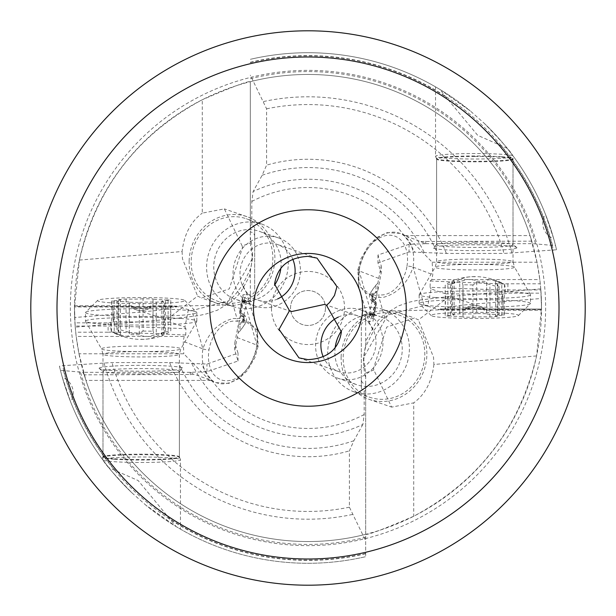 <?xml version="1.0" encoding="UTF-8"?>
<svg xmlns="http://www.w3.org/2000/svg" width="616" height="616" viewBox="0 0 616 616"><rect width="100%" height="100%" fill="white"/><g stroke="black" fill="none" stroke-linecap="round" stroke-linejoin="round"><path stroke-width="0.46" stroke-dasharray="3.08 2.31" d="M30.8 308A277.2 277.2 0 0 1 308 30.8A277.2 277.2 0 0 1 585.2 308A277.2 277.2 0 0 1 308 585.2A277.2 277.2 0 0 1 30.8 308M250.312 225.441L250.312 232.009A4.366 4.358 0 0 1 254.67 236.367L254.67 229.06A4.374 4.366 -90 0 0 251.821 224.956L250.312 225.441L250.312 81.689C248.456 80.765 232.448 86.787 202.264 99.761C137.183 134.704 96.235 188.134 79.425 260.067L74.451 308A233.549 233.549 0 0 1 308 74.451A233.549 233.549 0 0 1 541.549 308A233.549 233.549 0 0 1 308 541.549A233.549 233.549 0 0 1 74.451 308L75.237 327.142L166.705 319.535L197.62 296.096L201.501 297.975L229.291 288.904L242.473 247.701L242.165 245.976L250.304 243.058L250.312 237.545L251.574 243.32L252.491 253.291L251.405 264.826L250.312 269.284L242.65 284.954L234.527 295.518L228.243 301.039L191.892 310.58L176.538 306.352L176.261 307.061L144.344 307.061L148.779 306.768L150.997 305.775L172.01 305.775L172.01 306.206L225.88 305.051L252.491 258.312L250.304 243.058M172.01 306.206C171.679 308.346 161.792 310.241 142.327 311.896L74.651 317.525L75.237 327.142M74.651 317.525L74.467 305.775L74.459 306.937L74.459 306.352L112.751 306.352A107.916 7.531 0 0 0 170.763 306.352L176.538 306.352M150.997 305.775L150.997 307.276A9.825 0.685 180 0 1 150.959 307.338A9.825 0.685 180 0 1 141.179 307.962A9.825 0.685 180 0 1 131.393 307.338A9.825 0.685 180 0 1 131.354 307.276L131.354 305.775L133.572 306.768L138.007 307.061L74.459 306.937L176.538 306.937L172.01 305.775M78.987 353.784L85.955 380.388L84.223 374.844L195.056 374.497L210.803 380.388L209.278 380.003L183.799 353.784L78.987 353.784L76.192 336.436L184.192 336.436L185.747 334.989L185.916 328.667L110.618 325.856A10.911 7.161 0 0 1 108.1 326.049L75.152 326.049L74.459 306.352M75.152 326.049L76.192 336.436M84.223 374.844L82.729 372.31L60.445 370.339L59.444 366.22L62.562 365.688L112.02 362.562L169.631 362.562L206.945 364.056L238.038 353.114L234.781 342.935L238.207 325.263L242.766 320.697A4.374 4.366 90 0 0 242.766 314.507L242.766 316.655L239.763 313.667L239.763 311.504L242.766 314.507M103.226 460.429A39.285 2.741 0 0 0 141.172 462.462A39.285 2.741 0 0 0 180.465 459.721L180.465 529.136L175.991 526.495L138.146 480.526L108.832 467.69L103.226 460.429C105.282 464.372 114.799 475.128 131.786 492.708L145.792 505.12L175.991 526.495A255.278 255.278 0 0 0 365.688 556.679L365.688 534.311C367.544 535.235 383.56 529.213 413.736 516.239C478.817 481.296 519.765 427.866 536.575 355.933L541.549 308L540.763 288.858L541.348 298.475L473.673 304.104L449.31 296.465L418.38 319.904L414.499 318.025L386.709 327.096L373.527 368.299L373.835 370.024L391.653 407.114L413.736 402.864L413.736 516.239M536.575 355.933L433.903 364.464L433.525 357.165L418.38 319.904M381.219 265.773L381.219 273.065L377.793 290.737L377.793 283.337L381.219 265.773L377.962 255.024L409.055 244.282L425.81 243.69L405.197 235.612L406.722 235.997L432.201 262.216L432.778 274.651L431.808 279.564L430.253 281.012L430.083 287.333L505.382 290.144A10.911 7.161 180 0 1 507.9 289.951L540.848 289.951L541.541 309.648L503.249 309.648L502.825 294.171L507.9 293.154L541.071 293.154M540.848 289.951L539.808 279.564L537.013 262.216L530.045 235.612L532.216 242.642L533.271 243.69L555.555 245.661L556.556 249.78L503.98 253.438L446.369 253.438L409.055 251.944L377.962 262.886L381.219 273.065M373.835 370.024L365.696 372.942L365.688 378.455L364.426 372.68L363.509 362.709L364.595 351.174L365.688 346.716L373.35 331.046L381.473 320.482L387.757 314.961L424.108 305.421L427.681 306.19L431.085 288.927L445.661 293.87L445.237 309.648L439.462 309.648L439.462 309.063L443.99 310.225L465.003 310.225L465.003 308.724A9.825 0.685 0 0 1 465.042 308.662A9.825 0.685 0 0 1 474.82 308.038A9.825 0.685 0 0 1 484.607 308.662A9.825 0.685 0 0 1 484.646 308.724L484.646 310.225L541.533 310.225L541.348 298.475M541.533 310.225L541.541 309.648M484.646 310.225L482.428 309.232L477.993 308.939L541.541 309.063L439.739 308.939L471.656 308.939L467.221 309.232L465.003 310.225M427.681 306.19L439.462 309.648M502.825 294.171L502.425 294.171L503.249 309.648A107.916 7.531 180 0 0 445.237 309.648M502.425 294.171L445.661 293.87M377.793 290.737L373.234 295.303A4.374 4.366 -90 0 0 373.234 301.494L376.237 304.497L372.98 321.306L372.98 318.734L376.23 302.317M372.103 316.177L369.146 322.43L358.566 285.67L359.074 270.886L372.103 316.177L377.069 292.7L372.98 314.684A107.916 7.531 180 0 0 369.015 316.609A107.916 7.531 180 0 0 372.98 318.734L376.037 303.01M372.98 314.684L365.688 314.314L365.688 321.306L372.98 321.306M191.969 363.794A128.744 128.744 0 0 0 362.886 424.463L364.179 414.545L364.179 391.045A4.374 4.366 90 0 1 361.33 386.94L361.33 325.679A4.374 4.366 90 0 1 365.688 321.306M239.763 311.504L243.02 294.694L250.312 294.694A4.374 4.366 -90 0 0 254.67 290.321L254.67 229.06M251.821 224.956L251.821 201.455L253.114 191.537L262.147 175.26L266.605 165.142L266.605 108.816L250.312 75.167M271.44 308A36.56 36.56 0 0 1 308 271.44A36.56 36.56 0 0 1 344.56 308A36.56 36.56 0 0 1 308 344.56A36.56 36.56 0 0 1 271.44 308M325.464 308A17.464 17.464 0 0 1 308 325.464A17.464 17.464 0 0 1 290.536 308A17.464 17.464 0 0 1 308 290.536A17.464 17.464 0 0 1 325.464 308A17.464 17.464 0 0 0 308 290.536A17.464 17.464 0 0 0 290.536 308A17.464 17.464 0 0 0 308 325.464A17.464 17.464 0 0 0 325.464 308M372.457 316.054L372.957 314.229M376.237 304.497L376.237 302.333L373.234 299.345A10.911 0.539 134.9 0 0 373.227 299.314A10.911 0.539 134.9 0 0 373.026 299.376L370.655 300.077L376.06 291.099L375.922 285.123M376.091 298.721L372.049 301.062L372.287 301.701L375.922 302.995M377.069 292.7L376.06 291.099M377.793 283.337L376.23 284.785C370.077 292.485 368.984 295.303 372.942 293.231A4.366 4.289 -120.2 0 0 373.026 299.376L376.168 302.51M420.944 241.503L531.777 241.156M432.201 262.216L537.013 262.216M425.81 243.69L533.271 243.69M250.312 81.689A233.549 233.549 0 0 1 532.216 242.642A233.549 233.549 0 0 0 250.312 81.689L250.312 242.989M365.688 534.311A233.549 233.549 0 0 1 83.784 373.358A233.549 233.549 0 0 0 365.688 534.311L365.688 373.011M250.312 232.009L250.312 237.545M254.67 236.367L254.67 290.321M243.898 299.823L246.854 293.57L257.434 330.33L256.926 345.114L243.898 299.823L243.043 301.771M246.854 293.57L242.65 284.954M238.207 325.263L238.207 332.663L234.781 350.227L238.038 360.976L206.945 371.718L190.19 372.31L195.056 374.497M243.543 299.946L238.931 323.3L239.94 324.901L240.078 330.877M238.207 332.663L239.77 331.215C245.923 323.515 247.016 320.697 243.058 322.769A4.366 4.289 59.8 0 0 242.974 316.624L245.345 315.923L239.94 324.901M250.312 269.284L250.312 301.771L243.02 301.316L238.931 323.3M243.02 294.694L243.02 297.266L239.77 313.683M243.02 301.316A107.916 7.531 0 0 0 246.985 299.391A107.916 7.531 0 0 0 243.02 297.266L239.963 312.99M239.909 317.279L243.951 314.938L243.713 314.299L240.078 313.005M188.319 309.81L184.916 327.073L170.339 322.13L170.763 306.352M113.175 321.829L113.575 321.829L112.751 306.352L113.175 321.829L108.1 322.846L74.929 322.846M113.575 321.829L170.339 322.13M185.916 328.667L184.916 327.073M237.237 337.583L256.926 345.114A38.2 25.726 -69.1 0 1 216.27 382.675A38.2 25.726 -69.1 0 1 202.91 348.887L191.892 310.58M184.192 336.436L183.221 341.349L183.799 353.784M190.19 372.31L82.729 372.31M206.945 371.718L206.945 364.056M99.13 368.276A42.042 2.934 180 0 1 141.172 365.342A42.042 2.934 180 0 1 183.214 368.276A42.042 2.934 180 0 1 183.067 368.514A42.042 2.934 180 0 1 141.179 371.202A42.042 2.934 180 0 1 99.276 368.514A42.042 2.934 180 0 1 99.13 368.276M234.781 350.227L234.781 342.935M257.434 330.33L240.971 317.933L237.029 318.641L231.254 298.552M202.91 348.887A4.366 0.963 9 0 0 209.009 349.819A28.375 19.111 -69.1 0 1 237.191 321.329L237.029 318.641L233.256 318.472C218.688 322.276 208.578 332.417 202.91 348.887L183.221 341.349M242.165 245.976L224.347 208.886L202.264 213.136L202.264 99.761M142.327 311.896L166.69 319.535L198.383 315.654L206.121 313.96L217.463 310.156L232.309 301.124L240.348 292.923L249.534 276.153L252.491 258.312L252.491 253.754M79.425 260.067L182.097 251.536C184.13 234.326 190.852 221.521 202.264 213.136M182.097 251.536L182.475 258.835L197.62 296.096M189.135 261.13A45.838 42.512 -71 0 1 246.931 216.663A45.838 42.512 -71 0 1 274.875 258.866A45.838 42.512 -71 0 1 217.078 303.334A45.838 42.512 -71 0 1 189.135 261.13M131.354 305.775L74.467 305.775M138.007 307.061L144.344 307.061M272.803 259.998A43.651 40.487 109 0 0 246.223 218.726A43.651 40.487 109 0 0 191.214 259.998A43.651 40.487 109 0 0 217.787 301.27A43.651 40.487 109 0 0 272.803 259.998M261.646 224.039A43.651 40.487 109 0 1 288.226 265.311A43.651 40.487 -71 0 1 233.218 306.583A43.651 40.487 -71 0 1 206.637 265.311A43.651 40.487 109 0 1 261.646 224.039L246.223 218.726M280.842 268.291A36.013 33.403 109 0 0 281.089 265.311A36.013 33.403 109 0 0 259.159 231.262A36.013 33.403 109 0 0 213.783 265.311A36.013 33.403 109 0 0 235.705 299.361A36.013 33.403 109 0 0 274.536 285.193M278.447 237.899A36.013 33.403 109 0 1 300.369 271.956A36.013 33.403 -71 0 1 254.986 306.006A36.013 33.403 -71 0 1 233.064 271.956A36.013 33.403 109 0 1 278.447 237.899L259.159 231.262M277.647 298.937A29.468 27.327 -71 0 1 257.965 300.1A29.468 27.327 -71 0 1 240.024 272.241A29.468 27.327 -71 0 1 277.154 244.383A29.468 27.327 -71 0 1 292.746 259.144M338.353 317.063A29.468 27.327 109 0 1 358.035 315.9A29.468 27.327 109 0 1 375.976 343.759A29.468 27.327 109 0 1 338.846 371.617A29.468 27.327 109 0 1 323.254 356.856M361.014 309.994A36.013 33.403 109 0 0 315.631 344.044A36.013 33.403 -71 0 0 337.553 378.101A36.013 33.403 -71 0 0 382.936 344.044A36.013 33.403 109 0 0 361.014 309.994L380.295 316.639A36.013 33.403 -71 0 0 341.464 330.807M335.158 347.709A36.013 33.403 -71 0 0 334.911 350.689A36.013 33.403 -71 0 0 356.841 384.738A36.013 33.403 -71 0 0 402.217 350.689A36.013 33.403 -71 0 0 380.295 316.639M354.354 391.961A43.651 40.487 -71 0 1 327.774 350.689A43.651 40.487 109 0 1 382.782 309.417A43.651 40.487 109 0 1 409.363 350.689A43.651 40.487 -71 0 1 354.354 391.961L369.777 397.274A43.651 40.487 -71 0 0 424.786 356.002A43.651 40.487 -71 0 0 398.213 314.73A43.651 40.487 -71 0 0 343.197 356.002A43.651 40.487 -71 0 0 369.777 397.274M341.125 357.134A45.838 42.512 109 0 1 398.922 312.666A45.838 42.512 109 0 1 426.865 354.87A45.838 42.512 109 0 1 369.069 399.337A45.838 42.512 109 0 1 341.125 357.134M433.903 364.464C431.87 381.674 425.148 394.479 413.736 402.864M443.99 310.225L443.99 309.794C444.321 307.654 454.208 305.759 473.673 304.104M443.99 309.794L390.12 310.949L363.509 357.688L365.696 372.942M378.763 278.417L359.074 270.886A38.2 25.726 110.9 0 1 399.73 233.325A38.2 25.726 110.9 0 1 413.09 267.113A4.366 0.963 -171 0 0 406.991 266.181A28.375 19.111 110.9 0 1 378.809 294.671L378.971 297.359L384.746 317.448M424.108 305.421L413.09 267.113C407.422 283.583 397.312 293.724 382.744 297.528L378.971 297.359L375.029 298.067L358.566 285.67M369.146 322.43L373.35 331.046M430.083 287.333L431.085 288.927M431.808 279.564L539.808 279.564M364.179 391.045L365.688 390.559L365.688 383.991A4.366 4.358 180 0 1 361.33 379.633L361.33 325.679M365.688 383.991L365.688 378.455M361.33 379.633L361.33 386.94M362.886 424.463L353.853 440.74L349.395 450.858L349.395 507.184L365.688 540.833L365.688 556.679A255.278 255.278 0 0 1 145.792 505.12A255.278 255.278 0 0 0 365.688 556.679A255.278 255.278 0 0 1 175.991 526.495M365.688 390.559L365.688 540.833M409.055 244.282L409.055 251.944M516.87 247.724A42.042 2.934 0 0 1 474.828 250.658A42.042 2.934 0 0 1 432.786 247.724A42.042 2.934 0 0 1 432.933 247.486A42.042 2.934 0 0 1 474.82 244.798A42.042 2.934 0 0 1 516.724 247.486A42.042 2.934 0 0 1 516.87 247.724M474.828 242.088A38.2 2.664 180 0 0 436.829 244.483A38.2 2.664 180 0 0 436.628 244.752A38.2 2.664 180 0 0 474.828 247.416A38.2 2.664 180 0 0 513.02 244.752A38.2 2.664 180 0 0 512.843 244.49A38.2 2.664 180 0 0 474.828 242.088M474.828 156.495A38.2 2.664 180 0 0 436.628 159.159A38.2 2.664 180 0 0 436.698 159.321A38.2 2.664 180 0 0 474.828 161.823A38.2 2.664 180 0 0 512.951 159.321A38.2 2.664 180 0 0 513.02 159.159A38.2 2.664 180 0 0 474.828 156.495M512.774 155.571A39.285 2.741 180 0 0 474.828 153.538A39.285 2.741 180 0 0 435.535 156.279A39.285 2.741 180 0 0 474.828 159.02A39.285 2.741 180 0 0 513.621 156.71L512.774 155.571C510.78 151.698 501.262 140.941 484.215 123.292L470.208 110.88L440.009 89.505L445.707 96.797L477.708 135.358L507.168 148.31L514.014 157.242L512.951 159.321M179.302 456.679L180.465 459.721A39.285 2.741 0 0 0 141.172 456.98A39.285 2.741 0 0 0 102.379 459.29L101.986 458.758L103.049 456.679A38.2 2.664 0 0 0 102.98 456.841A38.2 2.664 0 0 0 141.172 459.505A38.2 2.664 0 0 0 179.371 456.841A38.2 2.664 0 0 0 179.302 456.679A38.2 2.664 0 0 0 141.172 454.177A38.2 2.664 0 0 0 103.049 456.679M62.339 377.416L70.563 401.755L62.339 377.416A16.37 16.37 0 0 1 70.563 401.755M553.661 238.585L545.437 214.245L553.661 238.585A16.37 16.37 0 0 1 545.437 214.245M436.698 159.321L435.535 156.279L435.535 86.864L440.009 89.505A255.278 255.278 0 0 0 250.312 59.321A255.278 255.278 0 0 1 470.208 110.88A255.278 255.278 0 0 0 250.312 59.321A255.278 255.278 0 0 1 440.009 89.505M59.444 366.22A255.278 255.278 0 0 0 108.832 467.69A255.278 255.278 0 0 1 59.444 366.22M556.556 249.78A255.278 255.278 0 0 0 507.168 148.31A255.278 255.278 0 0 1 556.556 249.78M484.215 123.292A255.278 255.278 0 0 1 555.555 245.661A255.278 255.278 0 0 0 484.215 123.292M131.786 492.708A255.278 255.278 0 0 1 60.445 370.339A255.278 255.278 0 0 0 131.786 492.708M141.172 373.912A38.2 2.664 0 0 0 179.171 371.517A38.2 2.664 0 0 0 179.371 371.248A38.2 2.664 0 0 0 141.172 368.584A38.2 2.664 0 0 0 102.98 371.248A38.2 2.664 0 0 0 103.157 371.51A38.2 2.664 0 0 0 141.172 373.912M477.993 308.939L471.656 308.939M114.168 459.243A38.2 2.664 180 0 1 102.98 457.365A38.2 2.664 180 0 1 126.557 454.901A38.2 2.664 180 0 1 168.183 455.478A38.2 2.664 0 0 1 179.371 457.365A38.2 2.664 0 0 1 155.794 459.821A38.2 2.664 0 0 1 114.168 459.243M180.534 318.441A55.656 3.881 180 0 1 196.835 321.182A55.656 3.881 180 0 1 196.789 321.344A55.656 3.881 180 0 1 161.43 324.801A55.656 3.881 180 0 1 101.817 323.931A55.656 3.881 180 0 1 85.562 321.344A55.656 3.881 180 0 1 85.516 321.182A55.656 3.881 180 0 1 119.874 317.594A55.656 3.881 180 0 1 180.534 318.441M85.516 312.566A55.656 3.881 180 0 0 101.817 315.315A55.656 3.881 0 0 0 162.47 316.154A55.656 3.881 0 0 0 196.835 312.566A55.656 3.881 0 0 0 196.696 312.297A55.656 3.881 0 0 0 180.534 309.825A55.656 3.881 180 0 0 121.683 308.932A55.656 3.881 180 0 0 85.655 312.297A55.656 3.881 180 0 0 85.516 312.566L85.516 321.182M110.31 302.749A43.651 3.042 180 0 1 97.628 300.377A43.651 3.042 180 0 1 125.887 297.744A43.651 3.042 180 0 1 172.041 298.437A43.651 3.042 180 0 1 184.723 300.377A43.651 3.042 180 0 1 159.282 303.365A43.651 3.042 180 0 1 110.31 302.749M139.301 334.811L129.321 334.619L129.321 302.287L139.301 302.471L139.301 334.811L141.695 335.997L148.702 336.529L162.732 332.578L164.295 332.994L161.908 335.528L162.917 335.366L168.13 332.802L170.809 330.707L170.809 300.138L165.45 299.769L165.45 332.101L158.089 334.088L155.432 333.903L153.777 333.064L153.03 331.246L153.03 298.899L143.043 298.714L143.043 331.046L140.648 332.655L137.283 333.564L133.649 333.626L119.612 329.575L118.049 330.484L120.436 334.296L119.389 334.811L112.305 332.109A60.984 60.984 0 0 0 145.415 339.224A60.984 43.02 -94 0 0 162.732 332.578M129.321 302.287A12.405 0.862 0 0 0 116.894 301.416L116.894 333.757L124.263 336.074L126.919 336.259L128.575 335.859L129.291 334.911L129.321 302.287L129.321 334.619M120.443 334.296L120.443 299.977A12.405 0.862 0 0 1 114.222 300.724L111.542 301.047L116.894 301.416M120.443 299.977A12.405 0.862 0 0 0 118.765 299.538L118.765 331.878M143.043 298.714A12.405 0.862 0 0 1 126.08 299.03L118.765 299.538M143.043 331.046L153.03 331.231L153.03 298.899A12.405 0.862 0 0 0 165.45 299.769M161.908 335.528L161.908 301.209A12.405 0.862 0 0 1 168.13 300.462L170.809 300.138M161.908 301.209A12.405 0.862 0 0 0 163.579 301.647L163.579 333.98M139.301 302.471A12.405 0.862 0 0 1 156.272 302.156L163.579 301.647M116.894 333.757L112.305 332.109M153.03 331.231L153.03 298.899M165.45 332.101L170.809 330.707M501.832 156.757A38.2 2.664 0 0 1 513.02 158.635A38.2 2.664 0 0 1 489.443 161.099A38.2 2.664 0 0 1 447.817 160.522A38.2 2.664 180 0 1 436.628 158.635A38.2 2.664 180 0 1 460.206 156.179A38.2 2.664 180 0 1 501.832 156.757M435.466 297.559A55.656 3.881 0 0 1 419.165 294.818A55.656 3.881 0 0 1 419.211 294.656A55.656 3.881 0 0 1 454.57 291.199A55.656 3.881 0 0 1 514.183 292.069A55.656 3.881 0 0 1 530.438 294.656A55.656 3.881 0 0 1 530.484 294.818A55.656 3.881 0 0 1 496.126 298.406A55.656 3.881 0 0 1 435.466 297.559M530.484 303.434A55.656 3.881 0 0 0 514.183 300.685A55.656 3.881 180 0 0 453.53 299.846A55.656 3.881 180 0 0 419.165 303.434A55.656 3.881 180 0 0 419.303 303.703A55.656 3.881 180 0 0 435.466 306.175A55.656 3.881 0 0 0 494.317 307.068A55.656 3.881 0 0 0 530.345 303.703A55.656 3.881 0 0 0 530.484 303.434L530.484 294.818M505.69 313.251A43.651 3.042 0 0 1 518.372 315.623A43.651 3.042 0 0 1 490.113 318.256A43.651 3.042 0 0 1 443.959 317.563A43.651 3.042 0 0 1 431.277 315.623A43.651 3.042 0 0 1 456.718 312.635A43.651 3.042 0 0 1 505.69 313.251M476.699 281.189L486.678 281.381L486.678 313.713L476.699 313.529L476.699 281.189L474.305 280.003L467.298 279.471L453.268 283.422L451.705 283.006L454.092 280.473L453.083 280.634L447.87 283.198L445.191 285.293L445.191 315.862L450.55 316.231L450.55 283.899L457.911 281.912L460.568 282.097L462.223 282.937L462.97 284.754L462.97 317.101L472.957 317.286L472.957 284.954L475.352 283.345L478.717 282.436L482.351 282.374L496.388 286.425L497.951 285.516L495.564 281.704L496.612 281.189L503.695 283.891A60.984 60.984 0 0 0 470.585 276.776A60.984 43.02 86 0 0 453.268 283.422M486.678 313.713A12.405 0.862 180 0 0 499.106 314.584L499.106 282.244L491.737 279.926L489.081 279.741L487.425 280.141L486.709 281.089L486.678 313.713L486.678 281.381M495.557 281.704L495.557 316.023A12.405 0.862 180 0 1 501.778 315.276L504.458 314.953L499.106 314.584M495.557 316.023A12.405 0.862 180 0 0 497.235 316.462L497.235 284.122M472.957 317.286A12.405 0.862 180 0 1 489.92 316.971L497.235 316.462M472.957 284.954L462.97 284.769L462.97 317.101A12.405 0.862 180 0 0 450.55 316.231M454.092 280.473L454.092 314.791A12.405 0.862 180 0 1 447.87 315.538L445.191 315.862M454.092 314.791A12.405 0.862 180 0 0 452.421 314.353L452.421 282.02M476.699 313.529A12.405 0.862 180 0 1 459.728 313.844L452.421 314.353M499.106 282.244L503.695 283.891M462.97 284.769L462.97 317.101M450.55 283.899L445.191 285.293M545.637 308A237.637 237.637 0 0 1 308 545.637A237.637 237.637 0 0 1 70.363 308A237.637 237.637 0 0 1 308 70.363A237.637 237.637 0 0 1 545.637 308M364.179 414.545A120.443 120.443 0 0 1 201.394 364.056M251.821 201.455A120.443 120.443 0 0 1 414.607 251.944M373.234 295.303L373.234 293.185A15.277 0.755 134.9 0 0 372.942 293.231M373.234 301.494L373.234 299.345A4.366 4.358 -0 0 1 371.956 296.265L373.227 299.314L376.253 302.34M373.234 293.185A4.366 4.358 -0 0 0 371.956 296.265L371.956 298.398M413.09 267.113L432.778 274.651M425.718 241.156L425.718 243.643M250.312 78.717A236.429 236.429 0 0 1 535.581 243.936M365.688 537.283A236.429 236.429 0 0 1 80.419 372.064M254.67 297.328A4.366 4.358 0 0 1 250.312 301.686L250.312 294.694M242.766 320.697L242.766 322.815A15.277 0.755 -45.1 0 0 243.058 322.769M242.766 322.815A4.366 4.358 180 0 0 242.766 316.655A10.911 0.539 -45.1 0 0 242.773 316.686A10.911 0.539 -45.1 0 0 242.974 316.624L239.832 313.49M185.747 334.989L111.627 331.939A4.366 0.762 -98.8 0 1 110.618 325.856L110.618 322.507M111.627 331.939A15.277 10.025 0 0 1 108.1 332.209L108.1 322.846M108.1 332.209L75.714 332.209M190.282 374.844L190.282 372.357M256.926 345.114A4.366 0.963 -171 0 1 258.15 346.015A4.366 0.963 -171 0 1 256.857 346.485A33.834 22.784 110.9 0 1 227.758 380.742A33.834 22.784 110.9 0 1 209.009 349.819M237.191 321.329A28.375 19.111 -69.1 0 1 256.857 346.485M150.997 307.276A16.37 16.332 0 0 1 131.354 307.276M148.779 306.768A16.37 16.332 0 0 1 133.572 306.768M359.074 270.886A4.366 0.963 9 0 1 357.85 269.985A4.366 0.963 9 0 1 359.143 269.515A28.375 19.111 110.9 0 0 378.809 294.671M406.991 266.181A33.834 22.784 -69.1 0 0 388.242 235.258A33.834 22.784 -69.1 0 0 359.143 269.515M430.253 281.012L504.373 284.061A15.277 10.025 180 0 1 507.9 283.791L540.286 283.791M504.373 284.061A4.366 0.762 81.2 0 1 505.382 290.144L505.382 293.493M507.9 283.791L507.9 293.154M365.688 346.716L365.688 314.314A4.366 4.358 180 0 0 361.33 318.672M424.031 252.206A128.744 128.744 0 0 0 253.114 191.537M511.965 253.207A211.196 211.196 0 0 0 262.747 101.709M250.312 62.562A252.129 252.129 0 0 1 445.707 96.797M500.492 145.168A252.129 252.129 0 0 1 553.438 250.312M365.688 553.438A252.129 252.129 0 0 1 170.293 519.203M115.508 470.832A252.129 252.129 0 0 1 62.562 365.688M104.035 362.793A211.196 211.196 0 0 0 353.253 514.291M552.444 245.145A252.398 252.398 0 0 0 250.312 62.285M63.556 370.855A252.398 252.398 0 0 0 365.688 553.715M262.147 175.26A140.44 140.44 0 0 1 437.291 253.168M353.853 440.74A140.44 140.44 0 0 1 178.709 362.832M446.369 253.438A148.733 148.733 0 0 0 266.605 165.142M169.631 362.562A148.733 148.733 0 0 0 349.395 450.858M266.605 108.816A203.442 203.442 0 0 1 503.98 253.438M349.395 507.184A203.442 203.442 0 0 1 112.02 362.562M465.003 308.724A16.37 16.332 180 0 1 484.646 308.724M467.221 309.232A16.37 16.332 180 0 1 482.428 309.232M85.562 321.344L101.548 348.941A39.663 2.764 180 0 1 125.264 346.292A39.663 2.764 180 0 1 169.215 346.87A39.663 2.764 0 0 1 180.804 348.941A39.663 2.764 0 0 1 155.609 351.405A39.663 2.764 0 0 1 113.128 350.781A39.663 2.764 180 0 1 101.548 348.941L102.98 354.269A38.2 2.664 180 0 0 114.168 356.156A38.2 2.664 0 0 0 155.794 356.733A38.2 2.664 0 0 0 179.371 354.269A38.2 2.664 0 0 0 168.183 352.39A38.2 2.664 180 0 0 126.557 351.813A38.2 2.664 180 0 0 102.98 354.269L102.98 457.365M156.272 302.156L156.272 334.496M114.222 300.724L114.222 333.064M126.08 299.03L126.08 331.37M168.13 300.462L168.13 332.802M141.172 339.224A60.984 43.02 -94 0 0 145.415 339.224A60.984 60.984 0 0 0 162.917 335.366M530.438 294.656L514.452 267.059A39.663 2.764 0 0 1 490.736 269.708A39.663 2.764 0 0 1 446.785 269.13A39.663 2.764 180 0 1 435.196 267.059A39.663 2.764 180 0 1 460.391 264.595A39.663 2.764 180 0 1 502.872 265.219A39.663 2.764 0 0 1 514.452 267.059L513.02 261.731A38.2 2.664 0 0 0 501.832 259.844A38.2 2.664 180 0 0 460.206 259.267A38.2 2.664 180 0 0 436.628 261.731A38.2 2.664 180 0 0 447.817 263.61A38.2 2.664 0 0 0 489.443 264.187A38.2 2.664 0 0 0 513.02 261.731L513.02 158.635M459.728 313.844L459.728 281.504M501.778 315.276L501.778 282.937M489.92 316.971L489.92 284.63M447.87 315.538L447.87 283.198M474.828 276.776A60.984 43.02 86 0 0 470.585 276.776A60.984 60.984 0 0 0 453.083 280.634M540.763 288.858L449.295 296.465L417.617 300.346L409.879 302.04L398.537 305.844L383.691 314.876L375.652 323.077L366.466 339.847L363.509 357.688L363.509 362.247M372.103 300.762L369.015 316.609M372.287 301.701L369.523 298.26L369.461 295.164L370.624 292.508L375.875 285.177M358.574 285.678L357.85 269.985L360.953 258.697L368.584 245.422L377.092 237.314L387.141 232.648L399.73 233.325L406.722 235.997M405.197 235.612L530.045 235.612M243.112 301.771L250.312 301.771L253.369 300.516L254.67 297.405M244.044 317.602L244.044 319.735L242.773 316.686L239.747 313.66M243.898 315.238L246.985 299.391M243.713 314.299L246.477 317.74L246.539 320.836L245.376 323.492L240.125 330.823M210.803 380.388L85.955 380.388M238.038 360.976L238.038 353.114M257.426 330.322L258.15 346.015L255.047 357.303L247.416 370.578L238.908 378.686L228.859 383.352L216.27 382.675L209.278 380.003M246.931 216.663L224.347 208.886M131.393 307.338A16.37 16.37 0 0 0 150.951 307.338M217.078 303.334L201.501 297.975M233.218 306.583L217.787 301.27M254.986 306.006L235.705 299.361M291.368 311.611L257.965 300.1M324.632 304.389L358.035 315.9M317.055 258.127L277.154 244.383M298.945 357.873L338.846 371.617M369.069 399.337L391.653 407.114M372.888 314.229L365.688 314.229L362.632 315.484L361.33 318.595M516.724 247.486A65.481 65.481 0 0 0 512.843 244.49M436.913 244.421A65.481 65.481 0 0 0 432.948 247.47M436.628 159.159L436.628 244.752M179.371 456.841L179.371 371.248M102.98 456.841L102.98 371.248M99.276 368.514A65.481 65.481 0 0 0 103.157 371.51M179.087 371.579A65.481 65.481 0 0 0 183.052 368.53M513.02 159.159L513.02 244.752M377.962 255.024L377.962 262.886M484.607 308.662A16.37 16.37 0 0 0 465.049 308.662M398.922 312.666L414.499 318.025M382.782 309.417L398.213 314.73M337.553 378.101L356.841 384.738M196.789 321.344L180.804 348.941L179.371 354.269L179.371 457.365M196.835 312.566L196.835 321.182M97.628 300.377L85.655 312.297M111.542 331.616L111.542 301.047M118.049 330.946L118.049 299.353M164.303 333.425L164.303 301.832M184.723 300.377L196.696 312.297M419.211 294.656L435.196 267.059L436.628 261.731L436.628 158.635M419.165 303.434L419.165 294.818M518.372 315.623L530.345 303.703M504.458 284.384L504.458 314.953M497.951 285.054L497.951 316.647M451.697 282.575L451.697 314.168M431.277 315.623L419.303 303.703"/><path stroke-width="0.92" d="M585.2 308A277.2 277.2 0 0 0 308 30.8A277.2 277.2 0 0 0 30.8 308A277.2 277.2 0 0 0 308 585.2A277.2 277.2 0 0 0 585.2 308M559.005 308A251.005 251.005 0 0 0 308 56.995A251.005 251.005 0 0 0 56.995 308A251.005 251.005 0 0 0 308 559.005A251.005 251.005 0 0 0 559.005 308M308 406.221A98.221 98.221 0 0 1 209.779 308A98.221 98.221 0 0 1 308 209.779A98.221 98.221 0 0 1 406.221 308A98.221 98.221 0 0 1 308 406.221M274.536 285.193A36.013 33.403 109 0 0 280.842 268.291M292.746 259.144A29.468 27.327 -71 0 1 295.095 272.241A29.468 27.327 -71 0 1 277.647 298.937M289.505 310.687L291.368 311.611L324.632 304.389L326.495 305.313L341.41 331.847C338.738 349.295 327.596 358.558 308 359.636L298.945 357.873L279.048 329.337L289.505 310.687L274.59 284.153C277.262 266.705 288.404 257.442 308 256.364L317.055 258.127L336.952 286.663L334.496 295.426L329.506 302.564L326.495 305.313M323.254 356.856A29.468 27.327 109 0 1 320.905 343.759A29.468 27.327 109 0 1 338.353 317.063M308 362.57A54.57 54.57 0 0 0 362.57 308A54.57 54.57 0 0 0 308 253.43A54.57 54.57 0 0 0 253.43 308A54.57 54.57 0 0 0 308 362.57A54.57 54.57 0 0 1 253.43 308A54.57 54.57 0 0 1 308 253.43A54.57 54.57 0 0 1 362.57 308A54.57 54.57 0 0 1 308 362.57M341.464 330.807A36.013 33.403 -71 0 0 335.158 347.709"/></g></svg>
